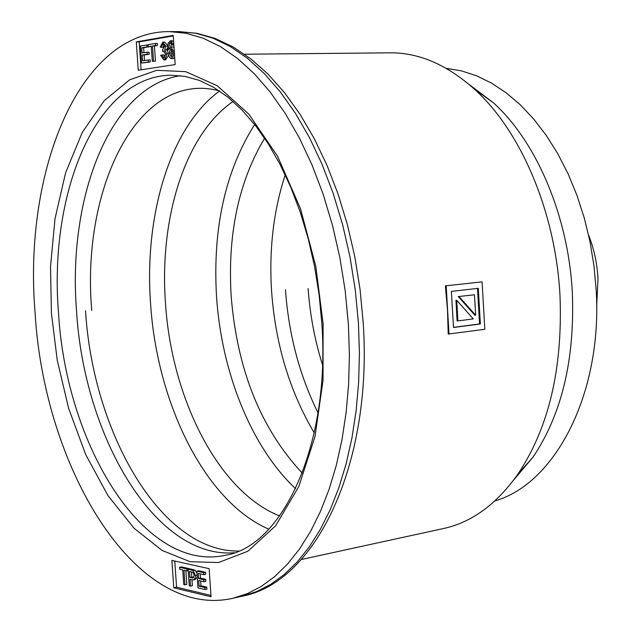 <?xml version="1.0" encoding="UTF-8"?>
<svg xmlns="http://www.w3.org/2000/svg" width="632" height="632" viewBox="0 0 632 632"><rect width="100%" height="100%" fill="white"/><g stroke="black" fill="none" stroke-linecap="round" stroke-linejoin="round"><path stroke-width="0.95" d="M323.102 323.679L323.023 380.472L314.989 436.601L298.762 486.664L275.592 525.816L247.902 551.207L218.553 562.551L190.074 561.706L162.053 550.417L134.016 528.186L107.938 495.559L85.699 454.574L68.611 408.312L57.251 360.224L51.429 313.44L50.513 266.696L55.008 218.751L65.602 172.797L82.279 132.396L104.154 100.733L129.607 79.861L156.649 70.318L185.634 71.645L217.155 85.683L248.81 114.108L277.559 156.222L300.516 208.726L315.818 266.388L323.102 323.679M447.496 309.996L445.378 285.869L482.082 281.864L484.815 329.312L448.214 334.044L447.496 309.996M301.353 559.494L443.593 528.51C471.788 522.364 496.554 504.241 517.892 474.15C548.71 428.03 562.757 368.717 560.023 296.218C555.844 212.7 521.1 131.251 474.616 89.341C447.124 64.741 418.953 52.567 390.102 52.835L244.537 54.218M513.642 480.059L533.147 456.96C561.777 414.197 574.844 359.561 572.347 293.05C568.531 216.421 536.529 141.631 493.308 102.708L469.157 84.522M494.848 500.931C555.101 483.891 602.659 393.578 596.181 290.151L593.962 265.685L589.964 241.487L584.252 217.882L576.898 195.185L568.026 173.705L557.764 153.695L546.269 135.406L533.7 119.037L520.255 104.778L506.098 92.746L491.435 83.045L476.441 75.729L461.305 70.831L446.208 68.343M35.092 312.824C23.194 172.244 78.605 31.639 169.115 31.6L186.006 33.235L203.164 38.22L220.394 46.594L237.458 58.397L254.135 73.565L270.172 92.003L285.332 113.555L299.37 137.981L312.05 164.984L323.15 194.221L332.479 225.268L339.882 257.69L345.222 290.981L348.406 324.635L349.393 354.457L348.643 383.79L346.162 412.285L342.015 439.611L336.271 465.452L329.019 489.547L320.385 511.651L310.486 531.552L299.457 549.09L287.465 564.147L274.651 576.629L261.174 586.488L247.191 593.701L232.845 598.299C135.287 620.332 44.066 467.554 35.092 312.824M180.547 75.706C110.134 85.96 67.347 197.729 76.567 311.149C83.93 436.712 155.401 559.091 234.196 552.755M219.533 91.016C170.103 127.206 144.104 215.093 150.558 303.32C156.799 403.145 205.037 501.713 268.805 529.174M238.62 551.009C161.334 552.25 92.92 432.991 85.525 310.715M596.655 306.678L598.014 278.633C597.145 263.354 594.009 248.858 588.613 235.136M233.074 101.491C185.05 134.3 159.272 218.159 165.442 302.602C171.311 398.026 218.395 491.925 279.676 515.949M254.657 124.512C225.268 171.13 212.557 228.405 216.523 296.345C221.382 371.932 251.133 446.998 295.618 488.71M264.618 138.21C238.698 181.558 227.536 234.03 231.13 295.634C237.024 369.53 260.74 428.701 302.286 473.139M285.23 174.811C273.538 210.661 268.979 249.237 271.539 290.53C275.283 343.626 289.519 391.082 314.254 432.873M445.378 285.869L482.082 281.864M449.012 334.075L446.176 285.877M285.482 289.74C288.619 334.233 299.465 375.266 318.03 412.846M451.382 291.392L478.298 288.31L480.359 323.979L453.5 327.479L451.382 291.392M308.116 288.453C309.964 314.728 314.76 340.19 322.502 364.854M480.359 323.979L479.562 323.947L477.508 288.405M453.5 327.344L479.562 323.947M458.239 296.574L474.419 294.788L458.239 296.574L474.893 315.226L475.691 315.25L474.419 294.788M457.884 320.898L457.086 320.874L455.964 300.271L456.762 300.287L457.884 320.898L473.281 318.931L456.762 300.287M209.145 568.65L211.041 596.782L173.768 587.799L171.896 560.426L209.145 568.65M173.208 35.416L175.175 64.575L138.25 70.231L136.307 41.894L173.208 35.416M475.691 315.25L459.037 296.59M173.768 587.799L176.573 587.183L210.954 595.439M174.78 561.066L176.573 587.183M173.239 35.921L139.198 41.878L136.307 41.894M139.198 41.878L141.11 69.796M194.956 570.096L190.011 568.832L188.131 569.227L193.068 570.499L194.956 570.096L196.994 573.248M193.068 570.499L195.58 575.657L195.027 578.351L193.274 579.931L195.154 579.528L197.255 577.063M193.274 579.931L190.035 579.37L190.493 586.117L192.373 585.706L191.97 579.821M188.755 568.547L181.455 566.912L179.583 567.307L186.875 568.942L188.755 568.547L188.794 569.084M186.875 568.942L187.009 570.901L183.959 570.214L184.955 584.805L186.827 584.395L185.887 570.649M203.686 572.718L203.82 574.701L205.708 574.298L205.574 572.316L198.74 570.783L196.86 571.186L203.686 572.718L205.574 572.316M203.82 574.701L198.235 573.445L198.582 578.557L203.812 579.757L203.946 581.74L205.835 581.329L205.7 579.346L200.47 578.146L200.178 573.88M203.946 581.74L198.717 580.532L199.104 586.212L204.91 587.578L205.045 589.561L206.925 589.143L206.79 587.16L200.984 585.801L200.66 580.982M170.664 47.029L171.525 43.126M174.029 47.613L172.892 46.958L171.059 46.981M173.152 58.586L174.685 57.37M173.61 41.349L170.648 40.796M157.471 45.457L157.336 43.418L155.393 43.434L155.535 45.465L157.471 45.457L154.429 45.978L155.456 61.13L152.304 61.344L151.269 46.191L148.259 46.705L151.293 46.507M143.978 52.717L143.638 47.811L148.994 46.697M149.16 54.202L149.026 52.179L147.09 52.195L147.232 54.218L149.16 54.202L144.136 55.031L144.515 60.538M150.25 61.952L150.108 59.929L148.172 59.953L148.315 61.976L150.25 61.952L141.544 63.05L140.375 46.01L148.133 44.88M164.675 57.259L163.72 54.905L161.776 54.921L163.83 58.033L165.505 54.107L163.53 51.026L162.661 51.405L162.653 49.517L164.549 46.302L162.835 43.853L161.365 47.266L163.317 47.25L163.965 44.667M167.622 45.662L164.762 42.091L162.945 42.107M167.614 50.758L166.635 49.865L167.512 47.795M165.624 59.771L168.578 55.253M219.249 90.826C138.748 69.52 80.991 187.451 91.743 310.415M190.493 586.117L189.26 585.824L188.131 569.227M184.955 584.805L183.73 584.513L182.735 569.938L179.717 569.258L179.583 567.307M187.009 570.901L188.233 570.649M198.582 578.557L200.47 578.146M203.812 579.757L205.7 579.346M199.104 586.212L200.984 585.801M204.91 587.578L206.79 587.16M205.045 589.561L197.99 587.894L196.86 571.186M173.855 45.046L172.196 45.054L171.635 43.284L170.569 42.549L169.471 43.3L171.422 43.292M169.471 43.3L168.697 49.683L170.94 46.973L174.013 52.172L173.271 56.28L171.327 58.618C169.518 58.16 168.278 55.521 167.606 50.694L168.12 43.189L170.356 40.796L173.832 44.682M173.342 44.69L172.196 45.054M148.259 46.705L148.125 44.682L155.393 43.434M155.535 45.465L152.486 45.986L154.429 45.978M152.486 45.986L153.521 61.146L155.456 61.13M153.521 61.146L152.304 61.344M146.932 44.88L147.074 46.91L149.01 46.894M147.074 46.91L141.71 47.819L143.638 47.811M141.71 47.819L142.066 53.033L147.09 52.195M147.232 54.218L142.208 55.047L144.136 55.031M142.208 55.047L142.603 60.846L148.172 59.953M148.315 61.976L141.544 63.05M162.661 51.405L164.257 51.389M161.365 47.266L160.204 47.076L162.819 42.099L165.742 46.144L164.683 49.881L166.635 49.865M164.683 49.881L166.722 53.87L165.655 58.081L163.814 59.803L160.654 55.387L161.776 54.921M191.883 572.007L189.497 571.462L189.9 577.403L192.886 577.964L194.3 575.428L193.044 572.418L191.883 572.007M172.82 52.503L170.719 48.909L169.1 52.985L171.248 56.864L172.82 52.503M191.433 571.905L191.78 577L189.9 577.403M191.78 577L193.708 577.443M171.841 49.691L171.051 52.97L172.125 55.964M358.447 323.394L359.418 353.091L358.636 382.305L356.132 410.689L351.953 437.905L346.17 463.659L338.886 487.659L330.212 509.684L320.266 529.521L309.198 547.012L297.166 562.03L284.305 574.48L270.78 584.323L256.742 591.536L242.348 596.134C316.032 582.459 372.927 463.438 363.179 322.431L360.043 289.298L354.75 256.521L347.379 224.589L338.049 193.977L326.918 165.118L314.159 138.408L299.971 114.171L284.558 92.707L268.142 74.244L250.944 58.966L233.176 46.989L215.07 38.418L196.876 33.291L178.864 31.6L195.802 33.227L213.016 38.189L230.293 46.539L247.404 58.286L264.113 73.391L280.189 91.759L295.373 113.215L309.427 137.531L322.115 164.423L333.222 193.534L342.56 224.455L349.954 256.734L355.279 289.883L358.447 323.394M321.854 323.521C330.631 446.334 281.603 547.051 225.039 555.331C143.82 572.884 66.099 444.991 58.531 313.053C48.53 193.439 95.993 76.085 171.051 75.224L184.971 76.369L199.175 80.351L213.498 87.24L227.773 97.052L241.787 109.786L255.32 125.357L268.15 143.614L280.055 164.36L290.831 187.341L300.271 212.233L308.226 238.698L314.538 266.333L319.105 294.717L321.846 323.41M191.638 570.017L193.518 569.614M195.58 575.657L197.137 575.325M171.454 58.602L173.397 58.586M165.742 46.144L167.583 46.128M166.722 53.87L168.128 53.854M163.941 59.795L165.884 59.771M192.302 577.964L193.424 577.719M171.051 52.97L169.1 52.985M493.308 102.708L474.616 89.341M169.115 31.6L178.864 31.6M533.147 456.96L517.892 474.15M232.845 598.299L242.348 596.134M172.892 46.958L170.94 46.973M173.279 58.594L171.327 58.618M172.449 40.772L170.498 40.78M164.762 42.091L162.819 42.099M165.758 59.779L163.814 59.803"/></g></svg>
